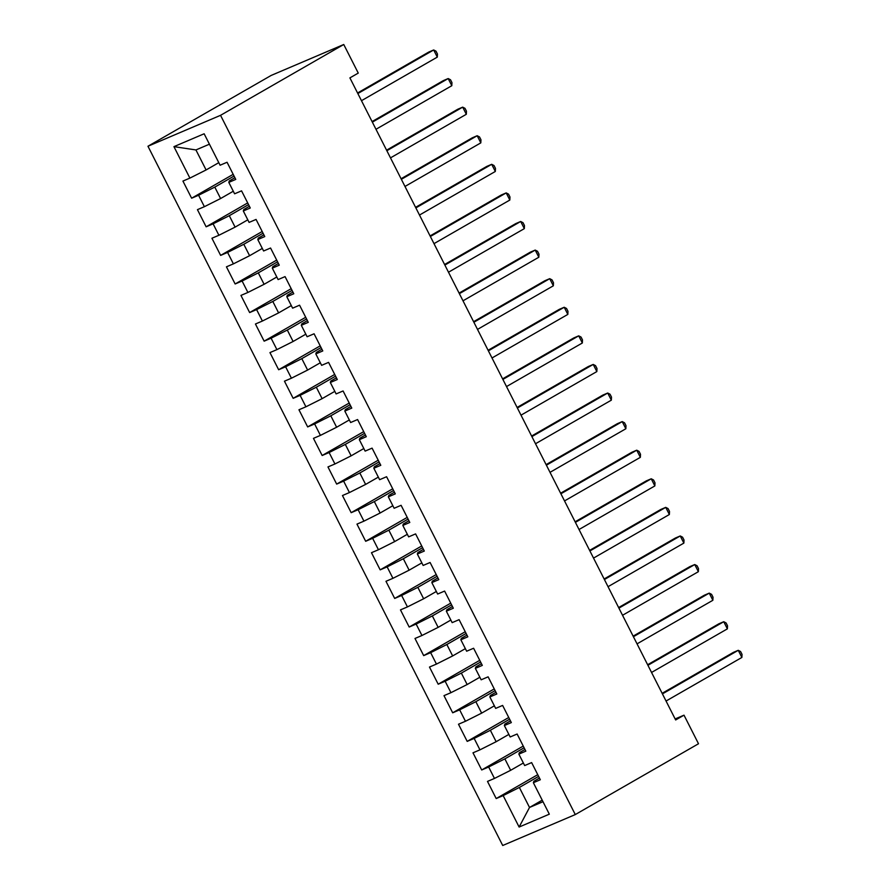 <?xml version="1.0" encoding="UTF-8"?>
<svg xmlns="http://www.w3.org/2000/svg" width="890" height="890" viewBox="0 0 890 890"><rect width="100%" height="100%" fill="white"/><g stroke="black" fill="none" stroke-linecap="round" stroke-linejoin="round"><path stroke-width="1.33" d="M147.963 146.249L502.716 845.5L575.285 814.573L220.542 115.322L147.963 146.249L271.183 75.427L343.751 44.5L220.542 115.322M209.428 144.191L195.934 149.943L173.939 146.65L189.893 178.1L182.928 181.071L191.628 198.214L198.592 195.255L204.388 206.691L197.435 209.651L206.135 226.805L213.099 223.835L218.895 235.272L211.931 238.242L220.631 255.397L227.595 252.426L233.403 263.863L226.438 266.833L235.138 283.977L242.102 281.017L247.898 292.454L240.945 295.413L249.645 312.568L256.609 309.598L262.405 321.034L255.441 324.005L264.141 341.159L271.105 338.189L276.912 349.625L269.948 352.596L278.648 369.739L285.612 366.78L291.419 378.217L284.455 381.176L293.155 398.331L300.119 395.36L305.915 406.797L298.951 409.767L307.662 426.922L314.615 423.952L320.422 435.388L313.458 438.358L322.158 455.502L329.122 452.543L334.929 463.979L327.965 466.939L336.665 484.093L343.629 481.123L349.425 492.559L342.461 495.53L351.172 512.684L358.125 509.714L363.932 521.151L356.968 524.121L365.668 541.276L372.632 538.305L378.439 549.742L371.475 552.701L380.175 569.856L387.139 566.885L392.935 578.322L385.971 581.292L394.682 598.447L401.635 595.477L407.442 606.913L400.478 609.884L409.178 627.038L416.142 624.068L421.949 635.505L414.985 638.464L423.685 655.619L430.649 652.659L436.445 664.085L429.481 667.055L438.192 684.21L445.145 681.239L450.952 692.676L443.988 695.646L452.687 712.801L459.652 709.831L465.459 721.267L458.495 724.226L467.194 741.381L474.159 738.422L479.955 749.847L472.991 752.818L481.701 769.972L488.655 767.002L494.462 778.439L487.498 781.409L496.197 798.564L537.76 774.678M173.939 146.65L204.144 133.778L220.097 165.229L227.061 162.258L235.761 179.413L228.797 182.383L234.593 193.809L241.557 190.849L250.268 208.004L243.304 210.963L249.1 222.4L256.064 219.43L264.764 236.584L257.8 239.555L263.607 250.991L270.571 248.021L279.271 265.175L272.307 268.146L278.114 279.582L285.067 276.612L293.778 293.767L286.814 296.726L292.61 308.163L299.574 305.192L308.274 322.347L301.309 325.317L307.117 336.754L314.081 333.783L322.781 350.938L315.817 353.909L321.624 365.345L328.577 362.375L337.288 379.529L330.324 382.489L336.12 393.925L343.084 390.966L351.784 408.109L344.819 411.08L350.627 422.516L357.591 419.546L366.291 436.701L359.326 439.671L365.134 451.108L372.087 448.137L380.798 465.292L373.833 468.251L379.63 479.688L386.594 476.728L395.293 493.872L388.329 496.843L394.137 508.279L401.101 505.309L409.801 522.463L402.836 525.434L408.644 536.87L415.597 533.9L424.308 551.055L417.343 554.014L423.139 565.45L430.104 562.491L438.803 579.635L431.839 582.605L437.646 594.042L444.611 591.071L453.31 608.226L446.346 611.196L452.153 622.633L459.107 619.663L467.817 636.817L460.853 639.777L466.649 651.213L473.614 648.254L482.313 665.397L475.349 668.368L481.156 679.804L488.12 676.834L496.82 693.989L489.856 696.959L495.663 708.395L502.616 705.425L511.327 722.58L504.363 725.55L510.159 736.976L517.123 734.016L525.823 751.16L518.859 754.13L524.666 765.567L531.63 762.597L540.33 779.751L533.366 782.722L549.319 814.172L519.115 827.044L503.161 795.593L496.197 798.564M343.751 44.5L358.258 73.091L349.904 77.886L675.655 719.966L684.01 715.171L675.132 718.953M523.365 762.997L510.66 770.295L504.864 758.859L524.121 747.789M494.462 778.439L510.66 770.295M488.655 767.002L504.864 758.859M533.366 782.722L533.878 781.264L539.462 778.049M508.858 734.406L496.153 741.704L490.357 730.267L509.614 719.209M479.955 749.847L496.153 741.704M474.159 738.422L490.357 730.267M518.859 754.13L519.371 752.673L524.966 749.458M494.351 705.826L481.657 713.124L475.85 701.687L495.107 690.618M465.459 721.267L481.657 713.124M459.652 709.831L475.85 701.687M504.363 725.55L504.875 724.082L510.459 720.878M479.855 677.234L467.15 684.532L461.354 673.096L480.611 662.027M450.952 692.676L467.15 684.532M445.145 681.239L461.354 673.096M489.856 696.959L490.368 695.502L495.953 692.287M465.348 648.643L452.643 655.941L446.847 644.505L466.104 633.446M436.445 664.085L452.643 655.941M430.649 652.659L446.847 644.505M475.349 668.368L475.861 666.91L481.457 663.695M450.841 620.052L438.147 627.361L432.34 615.924L451.597 604.855M421.949 635.505L438.147 627.361M416.142 624.068L432.34 615.924M460.853 639.777L461.354 638.319L466.95 635.115M436.345 591.472L423.64 598.77L417.844 587.333L437.09 576.264M407.442 606.913L423.64 598.77M401.635 595.477L417.844 587.333M446.346 611.196L446.858 609.739L452.443 606.524M421.838 562.88L409.133 570.178L403.337 558.742L422.594 547.684M392.935 578.322L409.133 570.178M387.139 566.885L403.337 558.742M431.839 582.605L432.351 581.148L437.947 577.933M407.331 534.289L394.637 541.598L388.83 530.162L408.087 519.093M378.439 549.742L394.637 541.598M372.632 538.305L388.83 530.162M417.343 554.014L417.844 552.557L423.44 549.353M392.835 505.709L380.13 513.007L374.334 501.571L393.58 490.501M363.932 521.151L380.13 513.007M358.125 509.714L374.334 501.571M402.836 525.434L403.348 523.976L408.933 520.761M378.328 477.118L365.623 484.416L359.827 472.979L379.084 461.91M349.425 492.559L365.623 484.416M343.629 481.123L359.827 472.979M388.329 496.843L388.841 495.385L394.437 492.17M363.821 448.527L351.127 455.836L345.32 444.399L364.577 433.33M334.929 463.979L351.127 455.836M329.122 452.543L345.32 444.399M373.833 468.251L374.334 466.794L379.93 463.59M349.325 419.947L336.62 427.245L330.813 415.808L350.07 404.739M320.422 435.388L336.62 427.245M314.615 423.952L330.813 415.808M359.326 439.671L359.838 438.214L365.423 434.999M334.818 391.355L322.113 398.653L316.317 387.217L335.575 376.147M305.915 406.797L322.113 398.653M300.119 395.36L316.317 387.217M344.819 411.08L345.331 409.623L350.927 406.407M320.311 362.764L307.617 370.062L301.81 358.637L321.068 347.567M291.419 378.217L307.617 370.062M285.612 366.78L301.81 358.637M330.324 382.489L330.824 381.031L336.42 377.827M305.815 334.184L293.11 341.482L287.303 330.045L306.56 318.976M276.912 349.625L293.11 341.482M271.105 338.189L287.303 330.045M315.817 353.909L316.328 352.451L321.913 349.236M291.308 305.593L278.603 312.891L272.807 301.454L292.065 290.385M262.405 321.034L278.603 312.891M256.609 309.598L272.807 301.454M301.309 325.317L301.821 323.86L307.417 320.645M276.801 277.001L264.108 284.299L258.3 272.874L277.558 261.805M247.898 292.454L264.108 284.299M242.102 281.017L258.3 272.874M286.814 296.726L287.314 295.269L292.91 292.053M262.305 248.421L249.601 255.719L243.793 244.283L263.051 233.213M233.403 263.863L249.601 255.719M227.595 252.426L243.793 244.283M272.307 268.146L272.818 266.689L278.403 263.473M247.798 219.83L235.094 227.128L229.297 215.691L248.555 204.622M218.895 235.272L235.094 227.128M213.099 223.835L229.297 215.691M257.8 239.555L258.311 238.097L263.907 234.882M233.291 191.239L220.598 198.537L214.79 187.111L234.048 176.042M204.388 206.691L220.598 198.537M198.592 195.255L214.79 187.111M243.304 210.963L243.804 209.506L249.4 206.291M218.795 162.659L206.091 169.957L195.934 149.943M189.893 178.1L206.091 169.957M228.797 182.383L229.309 180.926L234.893 177.711M575.285 814.573L698.505 743.751L684.01 715.171M542.21 800.155L529.517 807.464L543 801.712M538.617 776.38L519.36 787.45L529.517 807.464L519.115 827.044M503.161 795.593L519.36 787.45M191.628 198.214L233.18 174.34M206.135 226.805L247.687 202.92M220.631 255.397L262.194 231.511M235.138 283.977L276.69 260.103M249.645 312.568L291.197 288.683M264.141 341.159L305.704 317.274M278.648 369.739L320.2 345.865M293.155 398.331L334.707 374.445M307.662 426.922L349.214 403.036M322.158 455.502L363.71 431.628M336.665 484.093L378.217 460.208M351.172 512.684L392.724 488.799M365.668 541.276L407.22 517.39M380.175 569.856L421.726 545.971M394.682 598.447L436.234 574.562M409.178 627.038L450.729 603.153M423.685 655.619L465.236 631.733M438.192 684.21L479.743 660.324M452.687 712.801L494.239 688.916M467.194 741.381L508.746 717.496M481.701 769.972L523.253 746.087M357.847 93.55L433.675 49.962L437.301 57.116L361.474 100.692M357.569 92.983L428.78 52.054L433.675 49.962L436.011 51.175L437.457 54.034L437.301 57.116M372.354 122.141L448.182 78.554L451.809 85.707L375.981 129.284M372.065 121.574L443.276 80.645L448.182 78.554L450.518 79.766L451.964 82.625L451.809 85.707M386.861 150.721L462.689 107.145L466.316 114.287L390.488 157.875M386.572 150.165L457.783 109.236L462.689 107.145L465.014 108.358L466.471 111.217L466.316 114.287M401.357 179.313L477.185 135.725L480.811 142.878L404.983 186.455M401.079 178.745L472.29 137.816L477.185 135.725L479.521 136.938L480.967 139.797L480.811 142.878M415.864 207.904L491.692 164.316L495.318 171.47L419.49 215.046M415.574 207.337L486.786 166.408L491.692 164.316L494.028 165.529L495.474 168.388L495.318 171.47M430.371 236.484L506.199 192.908L509.825 200.05L433.997 243.638M430.081 235.928L501.293 194.999L506.199 192.908L508.524 194.12L509.981 196.979L509.825 200.05M444.867 265.075L520.695 221.488L524.321 228.641L448.493 272.218M444.588 264.508L515.799 223.579L520.695 221.488L523.031 222.7L524.477 225.559L524.321 228.641M459.374 293.667L535.202 250.079L538.828 257.232L463 300.809M459.084 293.099L530.295 252.17L535.202 250.079L537.538 251.292L538.984 254.151L538.828 257.232M473.88 322.247L549.709 278.67L553.335 285.812L477.507 329.4M473.591 321.691L544.802 280.762L549.709 278.67L552.034 279.883L553.491 282.742L553.335 285.812M488.376 350.838L564.204 307.261L567.831 314.404L492.003 357.98M488.098 350.271L559.309 309.342L564.204 307.261L566.541 308.463L567.987 311.322L567.831 314.404M502.883 379.429L578.711 335.841L582.338 342.995L506.51 386.572M502.594 378.862L573.805 337.933L578.711 335.841L581.048 337.054L582.494 339.913L582.338 342.995M517.39 408.009L593.218 364.433L596.845 371.575L521.017 415.163M517.101 407.453L588.312 366.524L593.218 364.433L595.544 365.645L597.001 368.505L596.845 371.575M531.886 436.601L607.714 393.024L611.341 400.166L535.513 443.743M531.608 436.033L602.819 395.104L607.714 393.024L610.051 394.226L611.497 397.085L611.341 400.166M546.393 465.192L622.221 421.604L625.848 428.757L550.02 472.334M546.104 464.625L617.315 423.696L622.221 421.604L624.558 422.817L626.004 425.676L625.848 428.757M560.9 493.772L636.728 450.195L640.355 457.338L564.527 500.925M560.611 493.216L631.822 452.287L636.728 450.195L639.053 451.408L640.511 454.267L640.355 457.338M575.396 522.363L651.235 478.787L654.851 485.929L579.023 529.517M575.118 521.796L646.329 480.867L651.235 478.787L653.56 479.988L655.007 482.847L654.851 485.929M589.903 550.955L665.731 507.367L669.358 514.52L593.53 558.097M589.614 550.387L660.825 509.458L665.731 507.367L668.067 508.579L669.514 511.439L669.358 514.52M604.41 579.535L680.238 535.958L683.865 543.1L608.037 586.688M604.121 578.978L675.332 538.049L680.238 535.958L682.563 537.171L684.021 540.03L683.865 543.1M618.906 608.126L694.745 564.549L698.361 571.692L622.533 615.279M618.628 607.558L689.839 566.63L694.745 564.549L697.07 565.751L698.517 568.61L698.361 571.692M633.413 636.717L709.241 593.129L712.868 600.283L637.04 643.859M633.124 636.15L704.335 595.221L709.241 593.129L711.577 594.342L713.024 597.201L712.868 600.283M647.92 665.297L723.748 621.721L727.375 628.863L651.547 672.451M647.631 664.741L718.842 623.812L723.748 621.721L726.073 622.933L727.531 625.792L727.375 628.863M662.416 693.889L738.255 650.312L741.871 657.454L666.043 701.042M662.138 693.321L733.349 652.403L738.255 650.312L740.58 651.524L742.038 654.373L741.871 657.454"/></g></svg>
